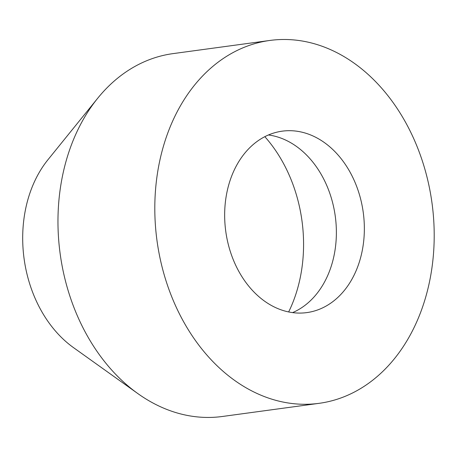 <?xml version="1.0" encoding="UTF-8"?>
<svg xmlns="http://www.w3.org/2000/svg" width="457" height="457" viewBox="0 0 457 457"><rect width="100%" height="100%" fill="white"/><g stroke="black" fill="none" stroke-linecap="round" stroke-linejoin="round"><path stroke-width="0.69" d="M288.658 311.937A133.164 100.928 82.3 0 0 264.82 136.666M269.83 40.456L172.992 53.623A183.103 138.779 82.3 0 0 97.695 98.249L47.974 159.704A116.518 88.315 82.3 0 0 73.537 347.651L137.865 393.597A183.103 138.779 82.3 0 0 218.714 416.915A183.103 138.779 82.3 0 0 222.348 416.487L319.18 403.32A183.103 138.779 82.3 0 0 432.333 205.576A183.103 138.779 82.3 0 0 273.463 40.022A183.103 138.779 82.3 0 0 269.83 40.456A183.103 138.779 82.3 0 0 156.677 238.194A183.103 138.779 82.3 0 0 315.547 403.748A183.103 138.779 82.3 0 0 319.18 403.32M97.695 98.249A183.103 138.779 82.3 0 0 137.865 393.597M305.025 312.817A91.549 69.39 82.3 0 0 306.841 312.599A91.549 69.39 82.3 0 0 363.418 213.733A91.549 69.39 82.3 0 0 283.986 130.953A91.549 69.39 82.3 0 0 282.163 131.17A91.549 69.39 82.3 0 0 225.592 230.042A91.549 69.39 82.3 0 0 305.025 312.817M292.594 312.605A91.549 69.39 82.3 0 0 335.284 216.338A91.549 69.39 82.3 0 0 268.436 134.969"/></g></svg>
